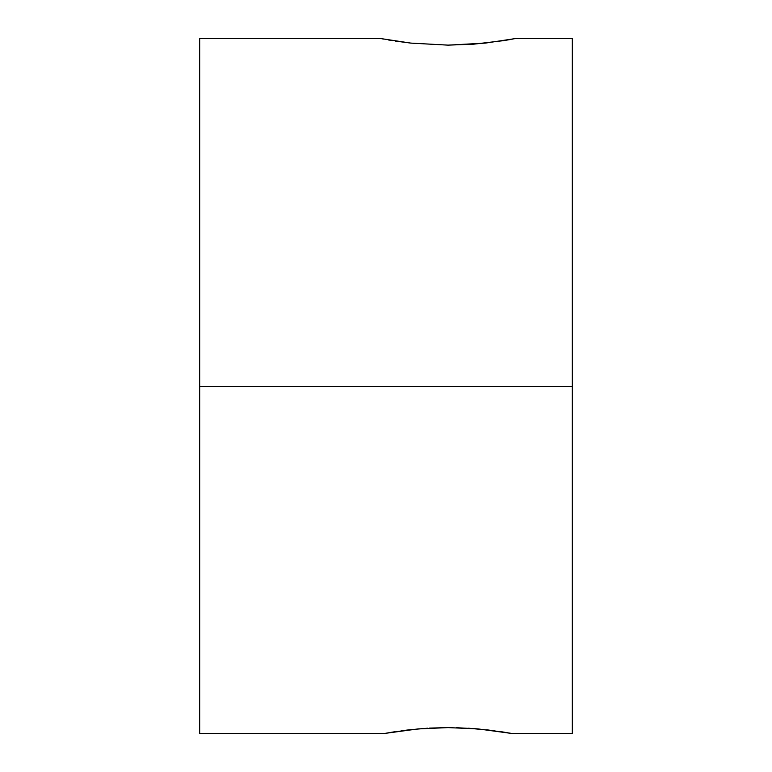 <?xml version="1.0" encoding="UTF-8"?>
<svg xmlns="http://www.w3.org/2000/svg" width="772" height="772" viewBox="0 0 772 772"><rect width="100%" height="100%" fill="white"/><g stroke="black" fill="none" stroke-linecap="round" stroke-linejoin="round"><path stroke-width="1.16" d="M503.855 40.607L473.776 44.168L448.069 45.133L410.81 43.097L381.204 38.629M501.568 731.759L511.305 733.4L572.303 733.4L572.303 386.367L199.697 386.367L199.697 733.4L384.9 733.4L418.212 728.903L448.127 727.6L477.974 728.903L511.305 733.4L486.736 729.772M409.488 729.772L384.9 733.4L199.697 733.4L199.697 38.6L199.697 386.367L572.303 386.367L572.303 38.6L572.303 733.4L511.305 733.4M572.303 38.6L515.165 38.6L485.327 43.107L448.069 45.133L410.955 43.116M511.691 39.256L513.004 39.015M410.81 43.097L395.447 41.09M392.35 40.607L388.355 39.941M382.323 38.851L383.559 39.082M401.469 730.766L409.363 729.791M429.473 728.102L448.117 727.6M468.565 728.208L494.736 730.766M510.022 39.555L503.817 40.607M456.242 727.697L477.337 728.845M409.392 729.781L427.784 728.199M384.9 733.4L394.646 731.759M199.697 38.6L381.03 38.6"/></g></svg>
